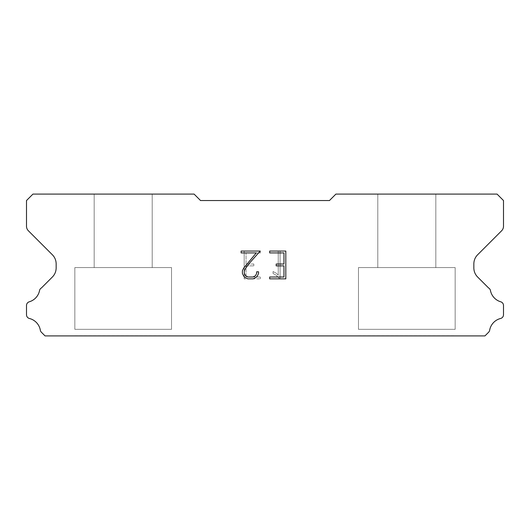 <?xml version="1.0" encoding="UTF-8"?>
<svg xmlns="http://www.w3.org/2000/svg" width="530" height="530" viewBox="0 0 530 530"><rect width="100%" height="100%" fill="white"/><g stroke="black" fill="none" stroke-linecap="round" stroke-linejoin="round"><path stroke-width="0.4" stroke-dasharray="2.65 1.99" d="M152.196 267.577L152.196 194.093L94.181 194.093L94.181 267.577L152.196 267.577L94.181 267.577L152.196 267.577L152.196 194.093L94.181 194.093L94.181 267.577L152.196 267.577L94.181 267.577L152.196 267.577L152.196 194.093L94.181 194.093L94.181 267.577L152.196 267.577L94.181 267.577L152.196 267.577L152.196 194.093L94.181 194.093L94.181 267.577L152.196 267.577L94.181 267.577L152.196 267.577L152.196 194.093L94.181 194.093L94.181 267.577L152.196 267.577L94.181 267.577L94.181 194.093L94.181 267.577L152.196 267.577L152.196 194.093L94.181 194.093L94.181 267.577L152.196 267.577L152.196 194.093L94.181 194.093L94.181 267.577L152.196 267.577L152.196 194.093L94.181 194.093L152.196 194.093L94.181 194.093L152.196 194.093L152.196 267.577L94.181 267.577M74.843 335.775L171.535 335.775M435.819 267.577L435.819 194.093L377.804 194.093L377.804 267.577L435.819 267.577L377.804 267.577L435.819 267.577L435.819 194.093L377.804 194.093L377.804 267.577L435.819 267.577L377.804 267.577L435.819 267.577L435.819 194.093L377.804 194.093L377.804 267.577L435.819 267.577L377.804 267.577L435.819 267.577L435.819 194.093L377.804 194.093L377.804 267.577L435.819 267.577L377.804 267.577L435.819 267.577L435.819 194.093L377.804 194.093L377.804 267.577L435.819 267.577L377.804 267.577L377.804 194.093L377.804 267.577L435.819 267.577L435.819 194.093L377.804 194.093L377.804 267.577L435.819 267.577L435.819 194.093L377.804 194.093L377.804 267.577L435.819 267.577L435.819 194.093L377.804 194.093L435.819 194.093L377.804 194.093L435.819 194.093L435.819 267.577L377.804 267.577M358.466 335.775L455.157 335.775M455.157 329.329L455.157 267.577L358.466 267.577L358.466 329.329L455.157 329.329L358.466 329.329L455.157 329.329L455.157 267.577L358.466 267.577L358.466 329.329L455.157 329.329L358.466 329.329L455.157 329.329L455.157 267.577L358.466 267.577L358.466 329.329L455.157 329.329L358.466 329.329L455.157 329.329L455.157 267.577L358.466 267.577L358.466 329.329L455.157 329.329L358.466 329.329L455.157 329.329L455.157 267.577L358.466 267.577L358.466 329.329L455.157 329.329L358.466 329.329L358.466 267.577L358.466 329.329L455.157 329.329L455.157 267.577L358.466 267.577L358.466 329.329L455.157 329.329L455.157 267.577L358.466 267.577L358.466 329.329L455.157 329.329L455.157 267.577L358.466 267.577L455.157 267.577L358.466 267.577L455.157 267.577L455.157 329.329L358.466 329.329M171.535 329.329L171.535 267.577L74.843 267.577L74.843 329.329L171.535 329.329L74.843 329.329L171.535 329.329L171.535 267.577L74.843 267.577L74.843 329.329L171.535 329.329L74.843 329.329L171.535 329.329L171.535 267.577L74.843 267.577L74.843 329.329L171.535 329.329L74.843 329.329L171.535 329.329L171.535 267.577L74.843 267.577L74.843 329.329L171.535 329.329L74.843 329.329L171.535 329.329L171.535 267.577L74.843 267.577L74.843 329.329L171.535 329.329L74.843 329.329L74.843 267.577L74.843 329.329L171.535 329.329L171.535 267.577L74.843 267.577L74.843 329.329L171.535 329.329L171.535 267.577L74.843 267.577L74.843 329.329L171.535 329.329L171.535 267.577L74.843 267.577L171.535 267.577L74.843 267.577L171.535 267.577L171.535 329.329L74.843 329.329M74.843 267.577L171.535 267.577M358.466 267.577L455.157 267.577M283.961 265.881L283.961 277.005L269.684 277.005L269.684 278.853L285.816 278.853L285.816 251.061L269.684 251.061L269.684 252.916L283.961 252.916L283.961 264.033L276.176 264.033L276.176 265.881L283.961 265.881M258.56 273.473L258.56 271.804L256.679 271.804L256.679 273.328L255.453 275.772L253.009 277.005L247.98 277.005L245.516 275.772L244.303 273.328L244.303 270.89L245.556 268.352L249.405 263.218L260.23 251.061L241.117 251.061L241.117 252.916L256.301 252.916L243.74 268.034L242.402 270.697L242.402 273.447L243.74 276.156L245.118 277.515L247.815 278.853L253.154 278.853L255.871 277.534L257.242 276.19L258.56 273.473M246.039 277.005L246.039 265.881L246.039 277.005L260.316 277.005L246.039 277.005M246.039 265.881L253.824 265.881L246.039 265.881M253.824 265.881L253.824 264.033L253.824 265.881M253.824 264.033L246.039 264.033L253.824 264.033M246.039 264.033L246.039 252.916L246.039 264.033M246.039 252.916L260.316 252.916L246.039 252.916M260.316 252.916L260.316 251.061L260.316 252.916M260.316 278.853L260.316 277.005L260.316 278.853L244.184 278.853L260.316 278.853M244.184 251.061L244.184 278.853L244.184 251.061L260.316 251.061L244.184 251.061M273.049 271.572L273.049 273.526L273.049 271.572L276.13 273.089L273.049 271.572M273.049 273.526L275.766 274.898L273.049 273.526M275.766 274.898L279.707 278.82L275.766 274.898M279.707 278.82L280.098 278.82L279.707 278.82M280.098 278.82L280.098 251.021L280.098 278.82M278.243 275.222L276.13 273.089L278.243 275.222L278.243 251.021L278.243 275.222M280.098 251.021L278.243 251.021L280.098 251.021M200.539 200.539L194.093 194.093L32.946 194.093L26.5 200.539L26.5 226.231A6.446 6.446 0 0 0 28.388 230.788L52.377 254.778A12.892 12.892 0 0 1 56.154 263.894L56.154 267.895A12.892 12.892 0 0 1 52.377 277.011L41.413 287.969A3.869 3.869 0 0 0 39.492 290.824A14.694 14.694 0 0 1 29.276 301.795A3.869 3.869 0 0 0 26.5 305.505L26.5 314.734A3.869 3.869 0 0 0 29.428 318.49A14.694 14.694 0 0 1 40.34 330.21A3.869 3.869 0 0 0 41.413 332.27L45.05 335.907L484.95 335.907L488.587 332.27A3.869 3.869 0 0 0 489.66 330.21A14.694 14.694 0 0 1 500.572 318.49A3.869 3.869 0 0 0 503.5 314.734L503.5 305.505A3.869 3.869 0 0 0 500.724 301.795A14.694 14.694 0 0 1 490.508 290.824A3.869 3.869 0 0 0 488.587 287.969L477.623 277.011A12.892 12.892 0 0 1 473.846 267.895L473.846 263.894A12.892 12.892 0 0 1 477.623 254.778L501.612 230.788A6.446 6.446 0 0 0 503.5 226.231L503.5 200.539L497.054 194.093L335.907 194.093L329.461 200.539L200.539 200.539M455.157 335.907L358.466 335.907M377.804 194.093L435.819 194.093M171.535 335.907L74.843 335.907M94.181 194.093L152.196 194.093"/><path stroke-width="0.79" d="M283.961 277.005L283.961 265.881L276.176 265.881L276.176 264.033L283.961 264.033L283.961 252.916L269.684 252.916L269.684 251.061L285.816 251.061L285.816 278.853L269.684 278.853L269.684 277.005L283.961 277.005M258.56 271.804L258.56 273.473L257.242 276.19L255.871 277.534L253.154 278.853L247.815 278.853L245.118 277.515L243.74 276.156L242.402 273.447L242.402 270.697L243.74 268.034L256.301 252.916L241.117 252.916L241.117 251.061L260.23 251.061L249.405 263.218L245.556 268.352L244.303 270.89L244.303 273.328L245.516 275.772L247.98 277.005L253.009 277.005L255.453 275.772L256.679 273.328L256.679 271.804L258.56 271.804M329.461 200.539L200.539 200.539L194.093 194.093L32.946 194.093L26.5 200.539L26.5 226.231A6.446 6.446 0 0 0 28.388 230.788L52.377 254.778A12.892 12.892 0 0 1 56.154 263.894L56.154 267.895A12.892 12.892 0 0 1 52.377 277.011L41.413 287.969A3.869 3.869 0 0 0 39.492 290.824A14.694 14.694 0 0 1 29.276 301.795A3.869 3.869 0 0 0 26.5 305.505L26.5 314.734A3.869 3.869 0 0 0 29.428 318.49A14.694 14.694 0 0 1 40.34 330.21A3.869 3.869 0 0 0 41.413 332.27L45.05 335.907L484.95 335.907L488.587 332.27A3.869 3.869 0 0 0 489.66 330.21A14.694 14.694 0 0 1 500.572 318.49A3.869 3.869 0 0 0 503.5 314.734L503.5 305.505A3.869 3.869 0 0 0 500.724 301.795A14.694 14.694 0 0 1 490.508 290.824A3.869 3.869 0 0 0 488.587 287.969L477.623 277.011A12.892 12.892 0 0 1 473.846 267.895L473.846 263.894A12.892 12.892 0 0 1 477.623 254.778L501.612 230.788A6.446 6.446 0 0 0 503.5 226.231L503.5 200.539L497.054 194.093L335.907 194.093L329.461 200.539"/></g></svg>
